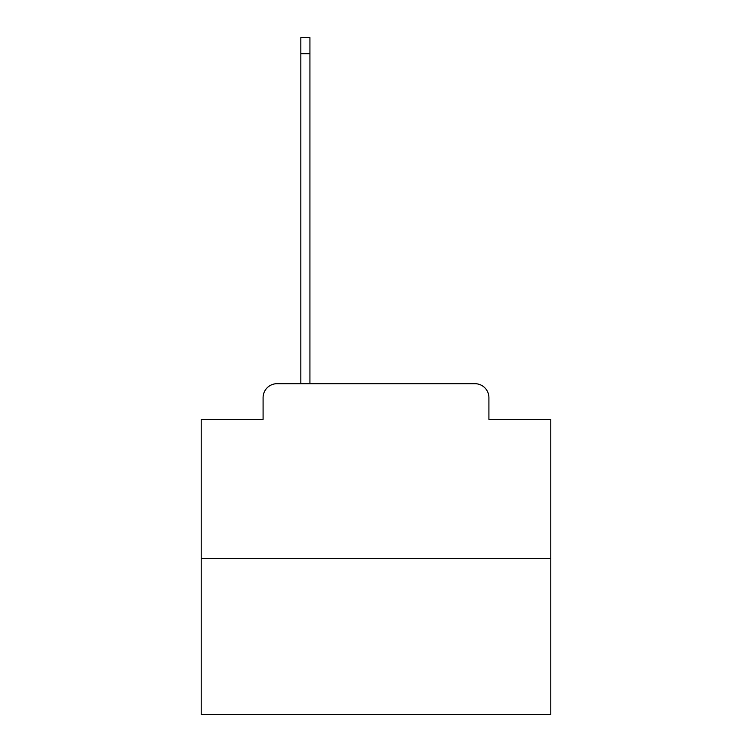 <?xml version="1.0" encoding="UTF-8"?>
<svg xmlns="http://www.w3.org/2000/svg" width="752" height="752" viewBox="0 0 752 752"><rect width="100%" height="100%" fill="white"/><g stroke="black" fill="none" stroke-linecap="round" stroke-linejoin="round"><path stroke-width="1.13" d="M263.087 397.676L263.087 419.353L263.087 397.676A13.987 13.987 0 0 1 277.065 383.689L300.838 383.689L300.838 37.6L309.927 37.6L309.927 53.683L300.838 53.683M550.793 558.482L201.207 558.482L201.207 714.4L550.793 714.4L550.793 419.353L488.913 419.353L488.913 397.676A13.987 13.987 0 0 0 474.935 383.689L277.065 383.689M201.207 558.482L201.207 419.353L263.087 419.353M309.927 53.683L309.927 383.689L321.461 383.689M430.539 383.689L474.935 383.689M488.913 419.353L488.913 397.676"/></g></svg>
